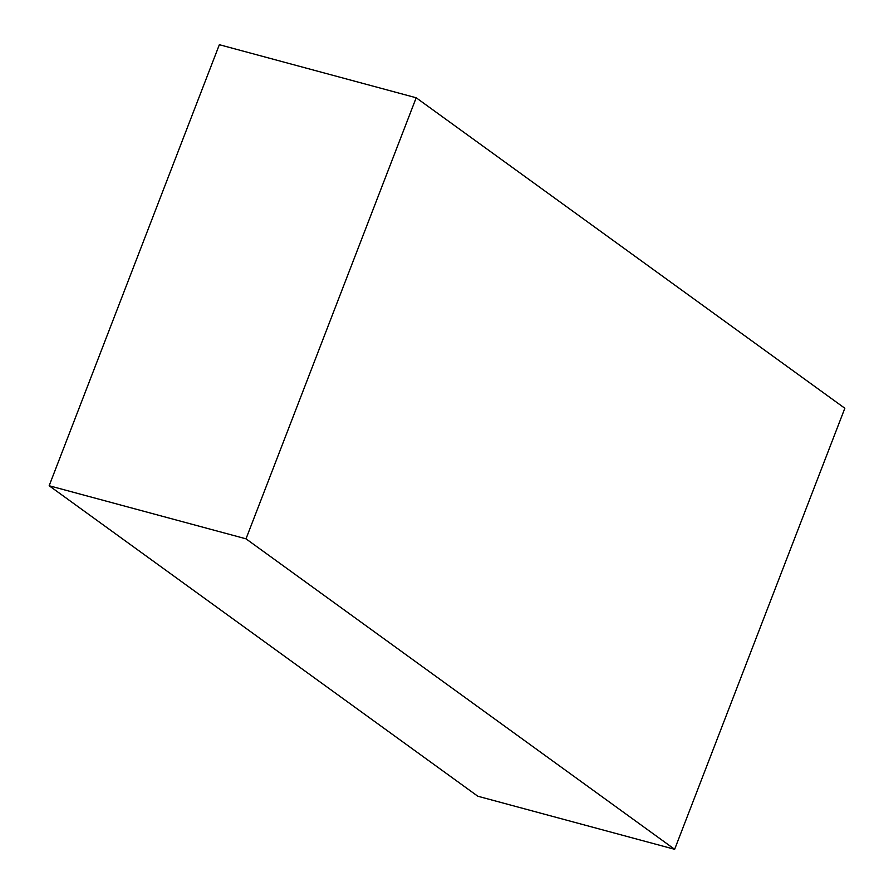 <?xml version="1.0" encoding="UTF-8"?>
<svg xmlns="http://www.w3.org/2000/svg" width="894" height="894" viewBox="0 0 894 894"><rect width="100%" height="100%" fill="white"/><g stroke="black" fill="none" stroke-linecap="round" stroke-linejoin="round"><path stroke-width="1.34" d="M844.841 408.256L674.646 849.3L246.006 538.825L416.191 97.77L844.841 408.256M246.006 538.825L49.159 485.744L477.809 796.23L674.646 849.3M49.159 485.744L219.354 44.7L416.191 97.77"/></g></svg>
